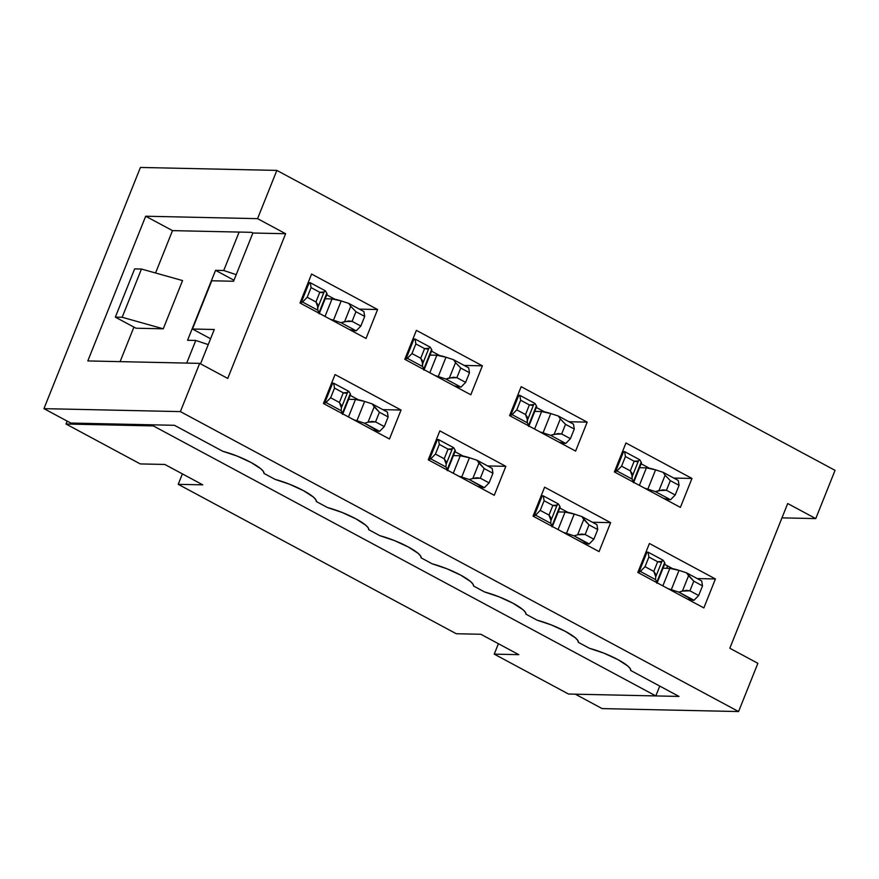 <?xml version="1.0" encoding="UTF-8"?>
<svg xmlns="http://www.w3.org/2000/svg" width="879" height="879" viewBox="0 0 879 879"><rect width="100%" height="100%" fill="white"/><g stroke="black" fill="none" stroke-linecap="round" stroke-linejoin="round"><path stroke-width="1.32" d="M498.415 643.703L494.24 654.13L568.504 694.036L655.822 695.926L659.755 686.081L655.822 695.926L568.504 694.036L494.24 654.13L518.808 654.668L480.846 634.264L456.289 633.737L178.228 484.318L456.289 633.737L480.846 634.264L518.808 654.668L494.24 654.13L498.415 643.703M182.392 473.891L178.228 484.318L202.785 484.845L164.823 464.453L140.266 463.925L66.013 424.019L140.266 463.925L164.823 464.453L202.785 484.845L178.228 484.318L182.392 473.891M67.167 421.118L66.013 424.019L67.167 421.118M239.11 232.078L223.738 270.512L215.553 270.336L187.568 340.283L195.764 340.459L186.711 363.082L195.764 340.459L208.235 344.601L195.764 340.459L187.568 340.283L215.553 270.336L233.979 280.236L215.553 270.336L223.738 270.512L239.11 232.078M153.748 424.854L153.331 425.908L66.013 424.019L153.331 425.908L655.822 695.926L153.331 425.908L153.748 424.854M163.263 328.812L182.557 280.566L141.464 269.04L122.17 317.275L163.263 328.812L182.557 280.566L141.464 269.04L134.641 268.897L115.347 317.132L122.17 317.275L141.464 269.04L134.641 268.897L115.347 317.132L122.17 317.275L163.263 328.812L135.981 328.219L163.263 328.812M236.209 274.655L223.738 270.512L236.209 274.655M135.981 328.219L115.347 317.132L135.981 328.219M251.075 462.497A30.963 6.373 21.8 0 1 263.986 473.407L275.116 479.396L263.986 473.407L263.348 471.419L260.865 468.815L251.075 462.497L237.165 456.08L222.728 451.246L174.46 425.304L222.728 451.246A30.963 6.373 21.8 0 1 251.075 462.497M303.475 490.647A30.963 6.373 21.8 0 1 316.374 501.568L327.515 507.557L316.374 501.568L315.748 499.58L313.265 496.976L303.475 490.647L289.554 484.241L275.116 479.396A30.963 6.373 21.8 0 1 303.475 490.647M355.863 518.808A30.963 6.373 21.8 0 1 368.773 529.718L379.915 535.707L368.773 529.718L368.147 527.73L365.653 525.126L355.863 518.808L341.953 512.391L327.515 507.557A30.963 6.373 21.8 0 1 355.863 518.808M408.263 546.958A30.963 6.373 21.8 0 1 421.162 557.879L432.303 563.868L421.162 557.879L420.536 555.891L418.052 553.287L408.263 546.958L394.341 540.541L379.915 535.707A30.963 6.373 21.8 0 1 408.263 546.958M460.662 575.119A30.963 6.373 21.8 0 1 473.561 586.029L484.703 592.017L473.561 586.029L472.935 584.041L470.441 581.437L460.662 575.119L446.741 568.702L432.303 563.868A30.963 6.373 21.8 0 1 460.662 575.119M513.05 603.269A30.963 6.373 21.8 0 1 525.961 614.19L537.091 620.167L525.961 614.19L525.334 612.191L522.84 609.597L513.05 603.269L499.14 596.852L484.703 592.017A30.963 6.373 21.8 0 1 513.05 603.269M565.45 631.419A30.963 6.373 21.8 0 1 578.349 642.34L589.49 648.328L578.349 642.34L577.723 640.351L575.24 637.747L565.45 631.419L551.529 625.013L537.091 620.167A30.963 6.373 21.8 0 1 565.45 631.419M617.849 659.58A30.963 6.373 21.8 0 1 630.748 670.501L630.122 668.501L627.628 665.908L617.849 659.58L603.928 653.163L589.49 648.328A30.963 6.373 21.8 0 1 617.849 659.58M251.636 232.342L252.877 233.012L233.572 281.247L252.877 233.012L251.636 232.342L172.504 230.628L145.683 216.223L257.558 218.651L285.62 233.726L252.877 233.012L285.62 233.726L227.738 378.442L199.676 363.368L87.801 360.939L199.676 363.368L180.382 411.603L43.95 408.647L70.77 423.052L43.95 408.647L140.42 167.45L43.95 408.647L180.382 411.603L738.58 711.55L757.874 663.315L729.823 648.241L787.705 503.524L815.756 518.599L835.05 470.353L276.852 170.405L257.558 218.651L145.683 216.223L87.801 360.939L145.683 216.223L172.504 230.628L251.636 232.342M214.278 329.493L200.544 363.829L214.278 329.493L192.457 329.021L211.751 280.775L233.572 281.247L211.751 280.775L192.457 329.021L214.278 329.493M667.59 565.933L666.645 568.306L667.59 565.933M120.104 361.643L133.916 327.109L120.104 361.643M155.561 272.995L172.504 230.628L155.561 272.995M140.42 167.45L276.852 170.405L140.42 167.45M781.969 517.863L815.756 518.599L835.05 470.353L276.852 170.405L257.558 218.651L285.62 233.726L227.738 378.442L199.676 363.368L180.382 411.603L738.58 711.55L602.148 708.595L738.58 711.55L757.874 663.315L729.823 648.241L787.705 503.524L815.756 518.599L781.969 517.863M174.46 425.304L70.77 423.052L174.46 425.304M602.148 708.595L575.327 694.179L679.017 696.432L630.748 670.501L679.017 696.432L575.327 694.179L602.148 708.595M300.014 302.991L311.584 274.05L377.596 309.518L366.027 338.47L300.014 302.991L311.584 274.05L377.596 309.518L366.027 338.47L300.014 302.991M323.461 403.505L335.042 374.564L401.055 410.032L389.474 438.984L323.461 403.505L335.042 374.564L401.055 410.032L389.474 438.984L323.461 403.505M404.801 359.302L416.382 330.361L482.384 365.829L470.814 394.781L404.801 359.302L416.382 330.361L482.384 365.829L470.814 394.781L404.801 359.302M428.26 459.816L439.83 430.875L505.843 466.342L494.262 495.295L428.26 459.816L439.83 430.875L505.843 466.342L494.262 495.295L428.26 459.816M509.589 415.613L521.17 386.672L587.183 422.14L575.602 451.081L509.589 415.613L521.17 386.672L587.183 422.14L575.602 451.081L509.589 415.613M533.048 516.127L544.617 487.186L610.63 522.653L599.06 551.594L533.048 516.127L544.617 487.186L610.63 522.653L599.06 551.594L533.048 516.127M614.377 471.924L625.958 442.983L691.971 478.451L680.39 507.392L614.377 471.924L625.958 442.983L691.971 478.451L680.39 507.392L614.377 471.924M637.835 572.438L649.416 543.497L715.418 578.964L703.848 607.905L637.835 572.438L649.416 543.497L715.418 578.964L703.848 607.905L637.835 572.438M210.575 338.756L192.457 329.021L210.575 338.756M326.746 294.861L334.965 299.278L326.746 294.861M350.205 395.374L358.412 399.791L350.205 395.374M431.545 351.171L439.753 355.588L431.545 351.171M454.992 451.685L463.211 456.102L454.992 451.685M536.333 407.482L544.54 411.899L536.333 407.482M559.78 507.996L567.999 512.413L559.78 507.996M641.121 463.793L649.339 468.199L641.121 463.793M664.579 564.307L672.787 568.724L664.579 564.307M697.234 578.569L715.418 578.964L697.234 578.569M673.786 478.055L691.971 478.451L673.786 478.055M592.446 522.258L610.63 522.653L592.446 522.258M568.988 421.744L587.183 422.14L568.988 421.744M487.658 465.947L505.843 466.342L487.658 465.947M464.2 365.433L482.384 365.829L464.2 365.433M382.859 409.647L401.055 410.032L382.859 409.647M359.412 309.122L377.596 309.518L359.412 309.122M657.118 582.942L664.832 563.648A15.932 3.285 -158.2 0 0 664.634 562.637L663.216 560.286L660.052 562.153L657.646 561.747L648.889 557.044L648.087 552.166L663.216 560.286L648.087 552.166L645.395 553.55L646.999 552.133L639.275 571.438L638.022 572.537L640.373 571.46L645.032 566.691L648.889 557.044L648.087 552.166L646.999 552.133L639.275 571.438L640.373 571.46L645.032 566.691L653.789 571.394L657.646 561.747L648.889 557.044L645.032 566.691L653.789 571.394L655.767 576.745L661.898 561.417L657.646 561.747L653.789 571.394L655.426 573.723L655.767 576.745L661.898 561.417L663.216 560.286L664.634 562.637L656.921 581.931L655.492 579.591L655.767 576.745L655.492 579.591L656.921 581.931A15.932 3.285 21.8 0 1 657.151 582.821M682.434 591.073L688.565 575.745L686.598 572.855L679.017 570.372L671.303 589.666L678.874 592.149L682.434 591.073L689.927 590.82L693.784 581.173L688.565 575.745L682.434 591.073L686.422 590.38L689.927 590.82L693.784 581.173L702.519 585.864L698.662 595.512L689.927 590.82L698.662 595.512L702.519 585.864L701.717 580.986L686.598 572.855L701.717 580.986L702.519 585.864L693.784 581.173L686.598 572.855L679.017 570.372A15.932 3.285 -158.2 0 0 669.853 568.372L679.017 570.372L671.303 589.666L678.874 592.149L694.003 600.28L698.662 595.512L694.003 600.28L692.916 600.258L678.874 592.149L682.434 591.073M656.877 583.26L664.59 563.966M663.008 568.23L669.853 568.372L663.008 568.23M662.854 585.875L669.853 568.372L662.854 585.875M668.128 588.721A15.932 3.285 21.8 0 1 671.303 589.666L668.128 588.721M692.916 600.258L687.268 598.995L692.916 600.258M640.373 571.46L655.492 579.591L640.373 571.46M552.331 526.642L560.044 507.337A15.932 3.285 -158.2 0 0 559.846 506.326L558.429 503.986L555.264 505.843L552.858 505.436L544.101 500.733L543.299 495.855L558.429 503.986L543.299 495.855L540.607 497.239L542.211 495.833L534.487 515.127L533.234 516.226L535.575 515.149L540.233 510.38L544.101 500.733L543.299 495.855L542.211 495.833L534.487 515.127L535.575 515.149L540.233 510.38L548.99 515.083L552.858 505.436L544.101 500.733L540.233 510.38L548.99 515.083L550.979 520.434L557.11 505.106L552.858 505.436L548.99 515.083L550.628 517.412L550.979 520.434L557.11 505.106L558.429 503.986L559.846 506.326L552.122 525.631L550.704 523.28L550.979 520.434L550.704 523.28L552.122 525.631A15.932 3.285 21.8 0 1 552.364 526.51M577.646 534.762L583.777 519.434L581.799 516.544L574.229 514.061L566.505 533.355L574.086 535.838L577.646 534.762L585.128 534.509L588.996 524.862L583.777 519.434L577.646 534.762L581.634 534.069L585.128 534.509L588.996 524.862L597.731 529.554L593.874 539.201L585.128 534.509L593.874 539.201L597.731 529.554L596.929 524.675L581.799 516.544L596.929 524.675L597.731 529.554L588.996 524.862L581.799 516.544L574.229 514.061A15.932 3.285 -158.2 0 0 565.054 512.061L574.229 514.061L566.505 533.355L574.086 535.838L589.216 543.969L593.874 539.201L589.216 543.969L588.117 543.947L574.086 535.838L577.646 534.762M552.078 526.95L559.802 507.655M558.22 511.919L565.054 512.061L558.22 511.919M558.055 529.576L565.054 512.061L558.055 529.576M563.34 532.41A15.932 3.285 21.8 0 1 566.505 533.355L563.34 532.41M588.117 543.947L582.469 542.695L588.117 543.947M535.575 515.149L550.704 523.28L535.575 515.149M447.543 470.331L455.256 451.026A15.932 3.285 -158.2 0 0 455.058 450.026L453.63 447.675L450.466 449.532L448.059 449.136L439.302 444.422L438.511 439.544L453.63 447.675L438.511 439.544L435.808 440.928L437.412 439.522L429.699 458.816L428.436 459.915L430.787 458.838L435.446 454.069L439.302 444.422L438.511 439.544L437.412 439.522L429.699 458.816L430.787 458.838L435.446 454.069L444.203 458.783L448.059 449.136L439.302 444.422L435.446 454.069L444.203 458.783L446.191 464.123L452.322 448.795L448.059 449.136L444.203 458.783L445.84 461.112L446.191 464.123L452.322 448.795L453.63 447.675L455.058 450.026L447.334 469.32L445.917 466.969L446.191 464.123L445.917 466.969L447.334 469.32A15.932 3.285 21.8 0 1 447.576 470.199M472.847 478.451L478.978 463.123L477.011 460.233L469.441 457.75L461.717 477.044L469.298 479.527L472.847 478.451L480.341 478.198L484.197 468.551L478.978 463.123L472.847 478.451L476.847 477.758L480.341 478.198L484.197 468.551L492.943 473.243L489.076 482.89L480.341 478.198L489.076 482.89L492.943 473.243L492.141 468.364L477.011 460.233L492.141 468.364L492.943 473.243L484.197 468.551L477.011 460.233L469.441 457.75A15.932 3.285 -158.2 0 0 460.266 455.761L469.441 457.75L461.717 477.044L469.298 479.527L484.417 487.658L489.076 482.89L484.417 487.658L483.329 487.636L469.298 479.527L472.847 478.451M447.29 470.65L455.014 451.345M453.421 455.608L460.266 455.761L453.421 455.608M453.267 473.265L460.266 455.761L453.267 473.265M458.552 476.099A15.932 3.285 21.8 0 1 461.717 477.044L458.541 476.099M483.329 487.636L477.682 486.384L483.329 487.636M430.787 458.838L445.917 466.969L430.787 458.838M342.744 414.02L350.468 394.726A15.932 3.285 -158.2 0 0 350.26 393.715L348.842 391.364L345.678 393.221L343.271 392.825L334.514 388.111L333.712 383.233L348.842 391.364L333.712 383.233L331.02 384.617L332.625 383.211L324.911 402.505L323.648 403.615L325.999 402.527L330.658 397.758L334.514 388.111L333.712 383.233L332.625 383.211L324.911 402.505L325.999 402.527L330.658 397.758L339.415 402.472L343.271 392.825L334.514 388.111L330.658 397.758L339.415 402.472L341.404 407.812L347.535 392.484L343.271 392.825L339.415 402.472L341.052 404.801L341.404 407.812L347.535 392.484L348.842 391.364L350.26 393.715L342.546 413.009L341.129 410.658L341.404 407.812L341.129 410.658L342.546 413.009A15.932 3.285 21.8 0 1 342.788 413.888M368.059 422.14L374.19 406.812L372.224 403.922L364.642 401.439L356.929 420.733L364.499 423.217L368.059 422.14L375.553 421.887L379.409 412.24L374.19 406.812L368.059 422.14L372.048 421.448L375.553 421.887L379.409 412.24L388.144 416.932L384.288 426.579L375.553 421.887L384.288 426.579L388.144 416.932L387.353 412.053L372.224 403.922L387.353 412.053L388.144 416.932L379.409 412.24L372.224 403.922L364.642 401.439A15.932 3.285 -158.2 0 0 355.479 399.451L364.642 401.439L356.929 420.733L364.499 423.217L379.629 431.347L384.288 426.579L379.629 431.347L378.541 431.325L364.499 423.217L368.059 422.14M342.502 414.339L350.216 395.034M348.633 399.297L355.479 399.451L348.633 399.297M348.48 416.954L355.479 399.451L348.48 416.954M353.754 419.788A15.932 3.285 21.8 0 1 356.929 420.733L353.754 419.788M378.541 431.325L372.894 430.073L378.541 431.325M325.999 402.527L341.129 410.658L325.999 402.527M644.681 488.208A15.932 3.285 21.8 0 1 647.845 489.153L655.426 491.636L670.545 499.766L655.426 491.636L662.953 489.867L666.447 490.295L675.204 494.998L670.545 499.766L675.204 494.998L679.071 485.351L678.269 480.461L663.14 472.342L678.269 480.461L679.071 485.351L670.314 480.648L666.447 490.295L675.204 494.998L679.071 485.351L670.314 480.648L665.106 475.231L658.975 490.559L666.447 490.295L670.314 480.648L665.106 475.231L658.975 490.559L655.426 491.636L647.845 489.153L655.569 469.858L663.14 472.342L665.106 475.231L663.14 472.342L655.569 469.858A15.932 3.285 -158.2 0 0 646.395 467.859L639.396 485.362L646.395 467.859L639.549 467.716L646.395 467.859L655.569 469.858L647.845 489.153L644.67 488.197M633.66 482.428L641.384 463.134A15.932 3.285 -158.2 0 0 641.187 462.123L639.758 459.772L638.451 460.904L632.32 476.231L632.045 479.066L633.462 481.417L641.187 462.123L639.758 459.772L638.451 460.904L634.166 461.222L630.309 470.869L632.32 476.231L638.451 460.904L636.594 461.64L634.166 461.222L630.309 470.869L621.574 466.178L625.43 456.531L634.166 461.222L625.43 456.531L621.574 466.178L616.915 470.946L615.827 470.924L623.541 451.619L624.639 451.641L625.43 456.531L624.639 451.641L621.936 453.037L623.541 451.619L615.827 470.924L614.564 472.023L616.915 470.946L632.045 479.066L616.915 470.946L621.574 466.178L630.309 470.869L631.968 473.199L632.045 479.066L633.462 481.417A15.932 3.285 21.8 0 1 633.704 482.307M663.81 498.481L669.457 499.733L663.81 498.481M633.418 482.747L641.132 463.453M639.758 459.772L624.639 451.641L639.758 459.772M565.516 424.337L561.659 433.984L570.416 438.687L574.273 429.04L565.516 424.337L560.319 418.92L554.188 434.248L561.659 433.984L565.516 424.337L560.319 418.92L554.188 434.248L550.628 435.325L543.057 432.842L550.77 413.548L558.352 416.031L560.319 418.92L558.352 416.031L550.77 413.548A15.932 3.285 -158.2 0 0 541.607 411.548L534.608 429.051L541.607 411.548L534.762 411.405L541.607 411.548L550.77 413.548L543.057 432.842L539.882 431.897A15.932 3.285 21.8 0 1 543.057 432.842L550.628 435.325L565.757 443.455L550.628 435.325L558.165 433.556L561.659 433.984L570.416 438.687L565.757 443.455L570.416 438.687L574.273 429.04L565.516 424.337M528.872 426.117L536.597 406.823A15.932 3.285 -158.2 0 0 536.388 405.812L534.97 403.461L533.663 404.593L527.532 419.92L527.257 422.766L528.675 425.117L536.388 405.812L534.97 403.461L533.663 404.593L529.378 404.911L525.521 414.558L527.532 419.92L533.663 404.593L531.795 405.329L529.378 404.911L525.521 414.558L516.786 409.867L520.643 400.22L529.378 404.911L520.643 400.22L516.786 409.867L512.127 414.635L511.04 414.613L518.753 395.308L519.841 395.341L520.643 400.22L519.841 395.341L517.149 396.726L518.753 395.308L511.04 414.613L509.776 415.712L512.127 414.635L527.257 422.766L512.127 414.635L516.786 409.867L525.521 414.558L527.169 416.888L527.257 422.766L528.675 425.117A15.932 3.285 21.8 0 1 528.916 425.996M573.482 424.161L574.273 429.04L573.482 424.161L558.352 416.031L573.482 424.161M559.022 442.17L564.67 443.434L559.022 442.17M528.631 426.436L536.344 407.142M534.97 403.461L519.841 395.341L534.97 403.461M460.728 368.026L456.871 377.673L465.628 382.376L469.485 372.729L460.728 368.026L455.531 362.609L449.4 377.937L456.871 377.673L460.728 368.026L455.531 362.609L449.4 377.937L445.84 379.014L438.269 376.531L445.983 357.237L453.564 359.72L455.531 362.609L453.564 359.72L445.983 357.237A15.932 3.285 -158.2 0 0 436.819 355.248L429.82 372.751L436.819 355.248L429.974 355.094L436.819 355.248L445.983 357.237L438.269 376.531L435.094 375.586A15.932 3.285 21.8 0 1 438.269 376.531L445.84 379.014L460.97 387.145L445.84 379.014L453.377 377.245L456.871 377.673L465.628 382.376L460.97 387.145L465.628 382.376L469.485 372.729L460.728 368.026M424.085 369.817L431.798 350.512A15.932 3.285 -158.2 0 0 431.6 349.501L430.183 347.161L428.864 348.282L422.744 363.609L422.458 366.455L423.887 368.806L431.6 349.501L430.183 347.161L428.864 348.282L424.59 348.6L420.733 358.258L422.744 363.609L428.864 348.282L427.007 349.018L424.59 348.6L420.733 358.258L411.998 353.556L415.855 343.909L424.59 348.6L415.855 343.909L411.998 353.556L407.34 358.324L406.241 358.302L413.965 339.008L415.053 339.03L415.855 343.909L415.053 339.03L412.361 340.415L413.965 339.008L406.241 358.302L404.988 359.401L407.34 358.324L422.458 366.455L407.34 358.324L411.998 353.556L420.733 358.258L422.381 360.588L422.458 366.455L423.887 368.806A15.932 3.285 21.8 0 1 424.117 369.685M468.683 367.851L469.485 372.729L468.683 367.851L453.564 359.72L468.683 367.851M454.234 385.87L459.882 387.123L454.234 385.87M423.843 370.125L431.556 350.831M430.183 347.161L415.053 339.03L430.183 347.161M355.94 311.715L352.083 321.362L360.84 326.065L364.697 316.418L355.94 311.715L350.743 306.299L344.612 321.626L352.083 321.362L355.94 311.715L350.743 306.299L344.612 321.626L341.052 322.703L333.471 320.22L341.195 300.926L348.765 303.409L350.743 306.299L348.765 303.409L341.195 300.926A15.932 3.285 -158.2 0 0 332.031 298.937L325.021 316.44L332.031 298.937L325.186 298.783L332.031 298.937L341.195 300.926L333.471 320.22L330.306 319.275A15.932 3.285 21.8 0 1 333.471 320.22L341.052 322.703L356.182 330.834L341.052 322.703L348.589 320.934L352.083 321.362L360.84 326.065L356.182 330.834L360.84 326.065L364.697 316.418L355.94 311.715M319.297 313.506L327.01 294.212A15.932 3.285 -158.2 0 0 326.812 293.201L325.395 290.85L324.076 291.971L317.945 307.298L317.671 310.144L319.099 312.495L326.812 293.201L325.395 290.85L324.076 291.971L319.802 292.3L315.946 301.947L317.945 307.298L324.076 291.971L322.219 292.707L319.802 292.3L315.946 301.947L307.2 297.245L311.067 287.598L319.802 292.3L311.067 287.598L307.2 297.245L302.541 302.013L301.453 301.991L309.177 282.697L310.265 282.719L311.067 287.598L310.265 282.719L307.573 284.104L309.177 282.697L301.453 301.991L300.2 303.09L302.541 302.013L317.671 310.144L302.541 302.013L307.2 297.245L315.946 301.947L317.594 304.277L317.671 310.144L319.099 312.495A15.932 3.285 21.8 0 1 319.33 313.374M363.895 311.54L364.697 316.418L363.895 311.54L348.765 303.409L363.895 311.54M349.435 329.559L355.083 330.812L349.435 329.559M319.044 313.825L326.768 294.52M325.395 290.85L310.265 282.719L325.395 290.85"/></g></svg>
